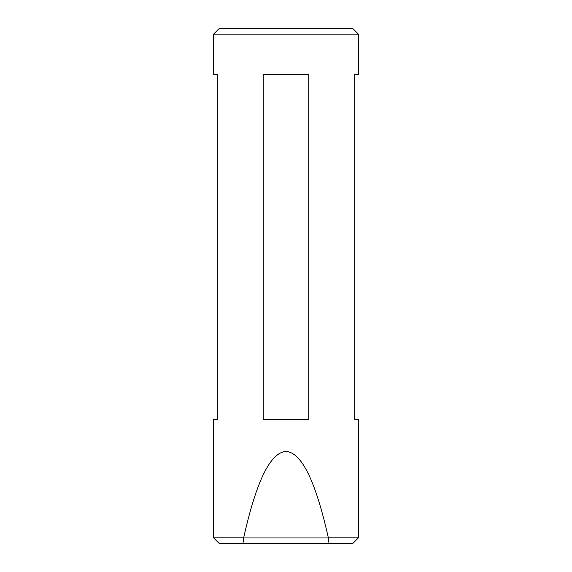 <?xml version="1.0" encoding="UTF-8"?>
<svg xmlns="http://www.w3.org/2000/svg" width="572" height="572" viewBox="0 0 572 572"><rect width="100%" height="100%" fill="white"/><g stroke="black" fill="none" stroke-linecap="round" stroke-linejoin="round"><path stroke-width="0.86" d="M213.613 34.113L219.133 28.6L352.867 28.6L358.387 34.113L213.613 34.113L213.613 74.567L217.296 74.567L217.296 419.297L213.613 419.297L213.613 537.887L243.643 537.887C256.327 481.088 270.449 452.288 286 451.472C301.551 452.288 315.673 481.088 328.357 537.887L358.387 537.887L358.387 419.297L354.704 419.297L354.704 74.567L358.387 74.567L358.387 34.113M286 74.567L308.78 74.567L308.78 419.297L263.22 419.297L263.22 74.567L286 74.567M358.387 537.887L352.867 543.4L219.133 543.4L213.613 537.887M242.978 543.4L243.643 537.887M328.357 537.887L329.022 543.4M243.743 537.952L328.257 537.952"/></g></svg>
